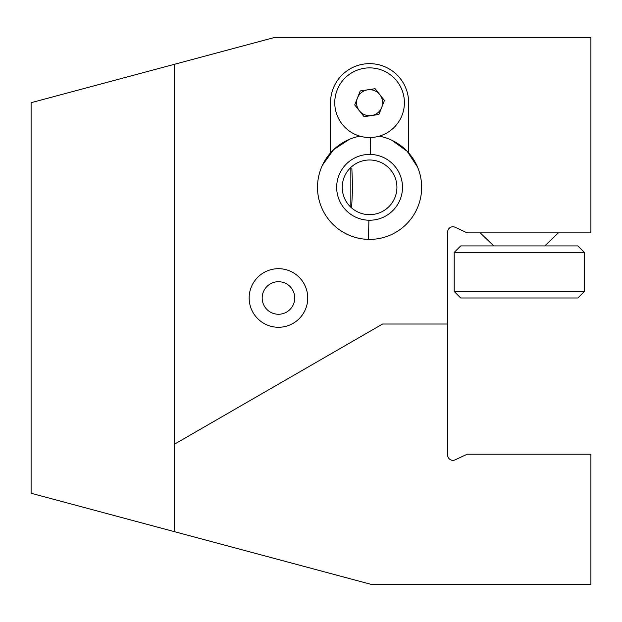 <?xml version="1.0" encoding="UTF-8"?>
<svg xmlns="http://www.w3.org/2000/svg" width="622" height="622" viewBox="0 0 622 622"><rect width="100%" height="100%" fill="white"/><g stroke="black" fill="none" stroke-linecap="round" stroke-linejoin="round"><path stroke-width="0.93" d="M307.742 297.985A29.288 29.288 0 0 0 278.454 268.688A29.288 29.288 0 0 0 249.165 297.985A29.288 29.288 0 0 0 278.454 327.273A29.288 29.288 0 0 0 307.742 297.985M294.727 297.985A16.273 16.273 0 0 0 278.454 281.712A16.273 16.273 0 0 0 262.181 297.985A16.273 16.273 0 0 0 278.454 314.258A16.273 16.273 0 0 0 294.727 297.985M317.508 187.323A52.077 52.077 0 0 0 369.585 239.4A52.077 52.077 0 0 0 408.638 152.88L408.638 102.7A39.054 39.054 0 0 0 369.585 63.646A39.054 39.054 0 0 0 330.531 102.7L330.531 152.88A52.077 52.077 0 0 0 317.508 187.323M351.632 207.942L352.581 187.323L351.85 168.165M350.839 167.427L350.839 207.219M31.1 102.7L174.308 64.33L174.308 444.279L382.6 324.015L447.692 324.015L447.692 455.133A5.209 5.209 0 0 0 455.102 459.852L467.223 454.208L590.9 454.208L590.9 584.392L371.202 584.392L31.1 493.262L31.1 102.7M447.692 324.015L447.692 231.959A5.209 5.209 0 0 1 455.102 227.24L467.223 232.885L590.9 232.885L590.9 37.608L274.03 37.608L174.308 64.33M174.308 444.279L174.308 531.631M330.531 152.88A52.077 52.077 0 0 1 359.905 136.156M379.257 136.156A52.077 52.077 0 0 1 421.646 188.419A52.077 52.077 0 0 1 368.488 239.384L368.893 220.227A32.912 32.912 0 0 0 402.488 188.015A32.912 32.912 0 0 0 370.277 154.419A32.912 32.912 0 0 0 336.681 186.631A32.912 32.912 0 0 0 368.893 220.227M454.208 252.415L454.208 291.469L584.392 291.469L584.392 252.415L454.208 252.415L460.715 245.908L577.885 245.908L584.392 252.415M584.392 291.469L577.885 297.985L460.715 297.985L454.208 291.469M396.914 187.898A27.337 27.337 0 0 1 369.009 214.66A27.337 27.337 0 0 1 342.248 186.748A27.337 27.337 0 0 1 370.16 159.994A27.337 27.337 0 0 1 396.914 187.898M349.377 139.328L333.54 149.739L322.476 165.125M417.58 167.124L407.169 151.278L391.782 140.214M371.505 115.575A13.015 13.015 0 0 0 379.77 94.598A13.015 13.015 0 0 0 357.471 97.934A13.015 13.015 0 0 0 371.505 115.575M401.983 115.467A34.824 34.824 0 0 0 382.351 70.302A34.824 34.824 0 0 0 337.186 89.941A34.824 34.824 0 0 0 356.818 135.106A34.824 34.824 0 0 0 401.983 115.467M378.938 114.464L364.072 116.687L354.719 104.924L360.224 90.936L375.097 88.713L384.45 100.484L378.938 114.464M370.626 137.509L370.277 154.419M493.262 245.395L480.238 232.885M545.338 245.395L558.354 232.885M317.523 186.235A52.077 52.077 0 0 0 368.488 239.384"/></g></svg>
